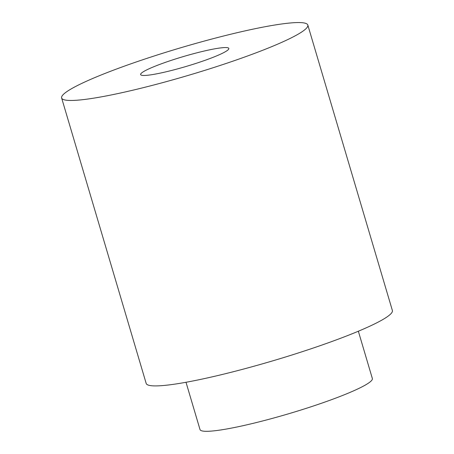 <?xml version="1.0" encoding="UTF-8"?>
<svg xmlns="http://www.w3.org/2000/svg" width="454" height="454" viewBox="0 0 454 454"><rect width="100%" height="100%" fill="white"/><g stroke="black" fill="none" stroke-linecap="round" stroke-linejoin="round"><path stroke-width="0.68" d="M61.625 97.979L146.177 383.42A128.386 14.312 -16.5 0 0 273.342 360.675A128.386 14.312 -16.5 0 0 392.375 310.491L307.823 25.049A128.386 14.312 -16.5 0 0 237.765 32.552A128.386 14.312 -16.5 0 0 61.625 97.979A128.386 14.312 -16.5 0 0 188.79 75.233A128.386 14.312 -16.5 0 0 307.823 25.049M203.732 51.137A46.007 5.13 -16.5 0 0 140.615 74.581A46.007 5.13 -16.5 0 0 186.18 66.432A46.007 5.13 -16.5 0 0 228.833 48.447A46.007 5.13 -16.5 0 0 203.732 51.137M358.348 331.227L372.354 378.517A89.869 10.016 163.5 0 1 289.033 413.645A89.869 10.016 163.5 0 1 200.015 429.569L186.009 382.279"/></g></svg>
